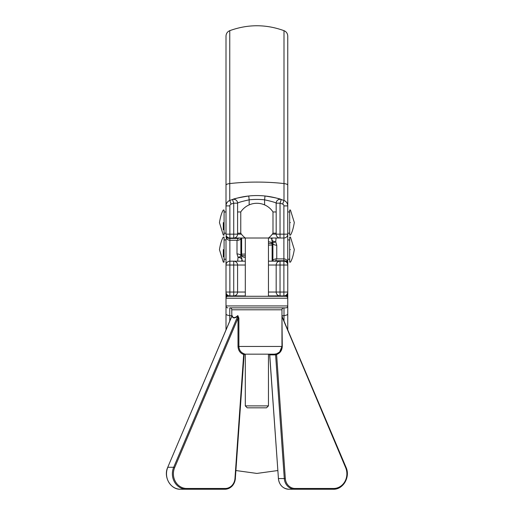 <?xml version="1.0" encoding="UTF-8"?>
<svg xmlns="http://www.w3.org/2000/svg" width="515" height="515" viewBox="0 0 515 515"><rect width="100%" height="100%" fill="white"/><g stroke="black" fill="none" stroke-linecap="round" stroke-linejoin="round"><path stroke-width="0.77" d="M272.319 234.151L276.175 234.151L276.175 203.168L280.038 203.168L280.038 234.151L283.894 234.151L283.894 205.897A1.931 1.931 0 0 0 282.645 204.095A73.33 73.33 0 0 0 280.038 203.168L281.254 199.511A77.186 77.186 0 0 0 265.006 195.99C274.662 197.567 280.076 198.739 281.254 199.511A3.863 3.863 0 0 0 276.175 203.168C275.454 202.479 271.592 201.359 264.601 199.826L264.601 204.886M231.988 315.785L232.001 315.901A0.773 0.663 -15.9 0 0 232.13 315.573C232.922 318.276 234.821 318.276 237.827 315.573A0.773 0.509 -131.4 0 1 237.879 315.901C234.776 318.605 232.819 318.605 232.001 315.901L167.742 467.298L232.001 315.766M281.963 316.242L346.016 467.298L345.629 467.601L281.982 316.68M245.301 257.371A3.863 1.996 180 0 1 241.638 255.376L241.638 238.014M241.638 239.939L240.866 239.939L240.866 238.657L240.866 255.949A3.863 1.996 0 0 0 237.003 253.953L237.003 240.28M223.304 222.577C223.304 206.393 223.304 206.393 223.304 222.577C223.304 238.754 223.304 238.754 223.304 222.577L223.304 229.819M224.077 235.117L224.077 210.03L223.304 210.03C221.714 212.528 220.426 216.731 219.448 222.635L223.304 235.117L224.077 235.117M290.454 222.577C290.454 238.754 290.454 238.754 290.454 222.577C290.454 206.393 290.454 206.393 290.454 222.577M289.681 222.577L289.681 235.117L290.454 235.117C292.044 232.619 293.331 228.415 294.31 222.512L290.454 210.03L289.681 210.03L289.681 222.577M245.301 354.172L245.301 405.891L268.457 405.891L268.457 354.172M268.457 405.891L266.525 407.822L247.232 407.822L245.301 405.891M285.825 307.861L229.864 307.861A1.931 1.931 0 0 1 231.795 309.792L281.963 309.792A1.931 1.931 0 0 1 283.894 307.861L285.825 307.861A1.931 1.931 0 0 0 287.756 305.936L287.756 298.217A1.931 1.931 0 0 0 285.825 296.286L268.457 296.286L268.457 238.014L245.301 238.014L245.301 296.286L227.933 296.286L285.825 296.286M227.933 307.861A1.931 1.931 0 0 1 226.008 305.936L226.008 298.217A1.931 1.931 0 0 1 227.933 296.286M276.175 233.186L272.995 233.186L272.995 211.961A19.3 19.3 0 0 0 240.763 211.961L240.763 233.186A19.3 19.3 0 0 0 245.301 238.014L229.864 238.014A3.863 3.863 0 0 1 226.008 234.151L226.008 205.897A5.787 5.787 0 0 1 229.761 200.477A77.186 77.186 0 0 1 232.503 199.511C233.662 198.745 239.082 197.573 248.751 195.99A77.186 77.186 0 0 0 232.503 199.511L233.726 203.168A73.33 73.33 0 0 0 231.119 204.095A1.931 1.931 0 0 0 229.864 205.897L229.864 234.151L233.726 234.151L233.726 203.168L237.582 203.168L237.582 234.151A3.863 3.863 0 0 1 233.726 238.014L237.009 238.014M223.304 249.588C223.304 233.404 223.304 233.404 223.304 249.588C223.304 265.772 223.304 265.772 223.304 249.588L223.304 256.921M224.077 262.129L224.077 237.048L223.304 237.048C221.708 239.559 220.42 243.762 219.448 249.646L223.304 262.129L224.077 262.129M290.454 249.588C290.454 265.772 290.454 265.772 290.454 249.588C290.454 233.404 290.454 233.404 290.454 249.588M289.681 249.588L289.681 262.129L290.454 262.129C292.05 259.624 293.331 255.427 294.31 249.53L290.454 237.048L289.681 237.048L289.681 249.588M240.866 256.914L240.866 249.588M237.827 315.573L238.883 318.186L238.883 346.453L281.963 346.453L281.963 309.792M231.795 316.242L231.795 309.792M238.007 346.453L238.883 346.453C239.134 350.149 240.891 352.588 244.161 353.779L244.767 354.153L244.104 354.829L235.329 478.57A11.581 10.493 -90 0 1 224.868 489.25L180.495 489.25A15.437 13.989 90 0 1 167.819 467.272L173.69 467.272L237.879 315.901L238.007 318.186L174.649 467.601A14.665 13.293 90 0 0 186.688 488.478L225.197 488.478A10.809 9.791 90 0 0 234.962 478.506L243.679 354.513C240.164 353.193 238.271 350.509 238.007 346.453L238.007 318.186L238.883 318.186M244.586 354.172L274.244 354.172L276.729 353.766C280.031 352.447 281.776 350.013 281.963 346.453L282.278 346.453C282.001 350.522 280.109 353.206 276.607 354.513L276.69 353.779L279.619 351.996L281.963 346.453M283.997 30.668L283.997 183.565A77.186 23.278 180 0 0 256.882 182.085A77.186 23.278 180 0 0 229.761 183.565L229.761 30.668C247.837 24.121 265.92 24.121 283.997 30.668C286.372 31.698 287.628 33.507 287.756 36.089L287.756 298.217L226.008 298.217L226.008 239.61A3.863 1.996 0 0 1 226.626 238.522M287.756 185.2A5.787 1.745 180 0 0 283.997 183.565L283.997 200.477A77.186 77.186 0 0 0 281.254 199.511A77.186 77.186 0 0 1 283.997 200.477A5.787 5.787 0 0 1 287.756 205.897L287.756 52.768M229.761 30.668C227.385 31.698 226.13 33.507 226.008 36.089L226.008 205.897A5.787 5.787 0 0 1 229.761 200.477A77.186 77.186 0 0 1 232.503 199.511A3.863 3.863 0 0 1 237.582 203.168C238.297 202.479 242.153 201.365 249.163 199.826L249.163 204.886M226.008 52.768L226.008 205.897L229.864 205.897M239.655 238.014A3.863 1.989 174.6 0 1 237.718 238.419L237.718 240.28L229.864 240.28A3.863 3.863 0 0 1 226.008 236.424A3.863 1.996 0 0 0 229.864 238.419L229.864 261.169A3.863 3.863 0 0 0 226.008 265.025A3.863 3.863 0 0 1 229.864 261.169L245.301 261.169M268.457 261.169L283.894 261.169A3.863 3.863 0 0 1 287.756 265.025L287.756 262.753L287.756 265.025A3.863 3.863 0 0 0 283.894 261.169L283.894 260.757L276.04 260.757A3.863 1.989 174.6 0 0 274.102 261.169M282.066 296.312L283.894 295.9L280.038 295.9A3.863 3.863 0 0 1 276.175 292.044L276.175 265.025A3.863 3.863 0 0 1 280.038 261.169L276.748 261.169M237.009 261.169L233.726 261.169A3.863 3.863 0 0 1 237.582 265.025L237.582 292.044L245.301 292.044M272.126 241.232L272.126 261.169L272.126 259.238L272.899 259.238M276.079 261.169L276.04 258.897L283.894 258.897A3.863 3.863 0 0 1 287.756 262.753A3.863 1.996 180 0 0 283.894 260.757L283.894 234.151L287.756 234.151A3.863 3.863 0 0 1 283.894 238.014L268.457 238.014A19.3 19.3 0 0 0 272.995 233.186M276.748 238.014L280.038 238.014L280.038 234.151L276.175 234.151A3.863 3.863 0 0 0 280.038 238.014A3.863 3.863 0 0 1 276.175 234.151M226.008 305.936L226.008 313.976L226.008 305.936L287.756 305.936L287.756 329.89M231.795 315.83A77.186 23.278 180 0 1 229.761 315.611A5.787 1.745 180 0 1 226.008 313.976L226.008 329.89M227.006 296.524A5.787 5.787 0 0 1 226.008 293.28A5.787 5.787 0 0 0 227.006 296.524L226.008 293.28L226.008 298.217M227.984 296.286A3.863 3.444 -0 0 1 226.008 293.28L226.008 292.044L233.726 292.044L233.726 265.025L229.864 265.025L229.864 295.9L231.692 296.312M273.117 260.236A3.863 1.996 180 0 1 272.899 259.566L272.899 242.262M287.582 294.664L287.756 293.28L286.758 296.524A5.787 5.787 0 0 0 287.756 293.28A3.863 3.444 180 0 1 285.774 296.286M271.856 238.014L271.914 239.842L272.094 238.014M241.883 259.084A3.863 2.182 172.6 0 1 241.928 259.296A3.863 2.182 172.6 0 1 241.902 259.76L241.67 261.169M245.301 295.9L229.864 295.9A3.863 3.863 0 0 1 226.008 292.044A3.863 3.863 0 0 0 229.864 295.9M268.457 292.044L283.894 292.044L283.894 265.025L280.038 265.025L280.038 295.9L268.457 295.9M229.864 307.861L283.894 307.861M347.258 473.813A15.437 13.989 -90 0 1 333.269 489.25L288.889 489.25C282.851 488.69 279.342 485.13 278.358 478.564L278.428 478.57A11.581 10.493 90 0 0 288.889 489.25M274.753 354.887L269.731 354.861L278.428 478.57L284.299 478.57L275.602 354.861L274.753 354.887A0.773 0.702 90 0 0 274.057 354.172M271.856 239.417A3.863 2.182 172.6 0 0 271.83 239.881L271.888 240.305A3.863 2.169 172.6 0 1 271.914 239.842A3.863 1.989 5.6 0 0 275.712 241.805A3.863 1.738 146.7 0 1 272.486 241.934L272.899 243.228A3.863 1.996 180 0 0 276.755 245.224L276.755 258.897M268.457 241.805A3.863 1.996 0 0 1 272.126 243.801A3.863 0.399 180 0 0 268.457 243.402M237.679 261.169L238.046 257.371A3.863 1.738 -33.3 0 1 241.271 257.243L240.866 255.949M245.301 255.775A3.863 0.399 180 0 1 241.638 255.376M271.514 238.014L271.83 239.881A3.863 2.182 172.6 0 0 271.875 240.093M237.003 253.953L238.046 257.371A3.863 1.989 5.6 0 1 241.844 259.335A3.863 2.169 172.6 0 0 241.876 258.871A3.863 3.863 0 0 0 241.271 257.243M241.876 258.871L242.243 261.169M248.751 195.99L249.163 199.826A73.33 73.33 0 0 1 264.601 199.826L265.006 195.99A77.186 77.186 0 0 0 248.751 195.99A77.186 77.186 0 0 1 265.006 195.99M287.756 292.044A3.863 3.863 0 0 1 283.894 295.9L283.894 292.044L287.756 292.044A3.863 3.863 0 0 1 283.894 295.9M233.726 295.9A3.863 3.863 0 0 0 237.582 292.044A3.863 3.863 0 0 1 233.726 295.9L233.726 292.044L237.582 292.044M243.679 354.513L244.026 354.861L243.679 354.513L244.161 353.779M244.767 354.153A0.773 0.695 85.9 0 0 244.67 354.153L243.872 354.172M282.278 346.453L281.963 318.186M274.881 354.146A0.773 0.702 85.8 0 1 275.602 354.861L276.607 354.513L285.323 478.506A10.809 9.791 90 0 0 295.089 488.478L333.591 488.478A14.665 13.293 90 0 0 345.629 467.601M270.587 354.887A0.773 0.702 90 0 0 269.886 354.172M269.223 354.172A0.773 0.695 -85.9 0 1 269.731 354.861L270.085 354.513M283.997 307.861L283.997 315.611A77.186 23.278 180 0 1 281.963 315.83M240.64 238.941A3.863 1.996 -0 0 1 240.866 239.61M229.864 238.014A3.863 3.863 0 0 1 226.008 234.151L229.864 234.151L229.864 238.419L237.718 238.419L237.679 238.014M276.079 238.014L275.712 241.805L276.755 245.224M226.008 185.2A5.787 1.745 180 0 1 229.761 183.565L229.761 200.477L231.119 204.095M282.645 204.095L283.997 200.477A5.787 5.787 0 0 1 287.756 205.897L283.894 205.897M229.761 307.861L229.761 321.038M287.756 313.976A5.787 1.745 180 0 1 283.997 315.611L283.997 321.038M287.756 293.28A5.787 5.787 0 0 1 286.758 296.524M241.902 261.169L241.902 259.76M245.301 265.025L237.582 265.025A3.863 3.863 0 0 0 233.726 261.169L233.726 265.025L237.582 265.025M280.038 261.169L280.038 265.025L268.457 265.025M233.726 238.014L233.726 234.151L241.445 234.151M186.688 488.478A0.773 0.328 90 0 1 186.366 489.25A15.437 13.989 -90 0 1 173.69 467.272L174.649 467.601M295.089 488.478A0.773 0.328 -90 0 1 294.76 489.25A11.581 10.493 -90 0 1 284.299 478.57L285.323 478.506M242.121 260.539A3.863 1.996 0 0 0 243.189 261.169M271.637 238.638A3.863 1.996 180 0 0 270.568 238.014M245.301 254.069L241.638 254.153M272.126 245.031L268.457 245.108M287.756 234.151A3.863 3.863 0 0 1 283.894 238.014M287.756 259.566A3.863 1.996 180 0 1 287.132 260.654M281.254 199.511A3.863 3.863 0 0 0 276.175 203.168M283.894 261.169L283.894 265.025L287.756 265.025M226.008 265.025L229.864 265.025L229.864 261.169M225.197 488.478A0.773 0.328 90 0 1 224.868 489.25C230.907 488.69 234.415 485.13 235.407 478.564L234.962 478.506M346.016 467.298C350.573 476.942 343.144 489.72 333.269 489.25A0.773 0.328 -90 0 0 333.591 488.478M278.428 478.544L269.654 354.829L269.075 354.146M289.681 233.186L287.756 233.186M226.008 233.186L224.077 233.186M287.756 259.238L289.681 259.238M224.077 259.238L226.008 259.238M240.763 233.186L237.582 233.186M274.244 354.172L275.557 354.062M240.763 211.961L237.582 211.961M276.175 211.961L272.995 211.961M224.077 239.939L226.008 239.939M287.756 239.939L289.681 239.939M235.967 470.543L256.882 473.427L277.791 470.543M226.008 211.961L224.077 211.961M289.681 211.961L287.756 211.961M237.718 240.28A3.863 3.863 0 0 0 241.232 238.014M271.888 240.305A3.863 3.863 0 0 0 272.486 241.934M276.04 258.897A3.863 3.863 0 0 0 272.525 261.169M167.742 467.298C163.184 476.942 170.613 489.72 180.495 489.25"/></g></svg>
